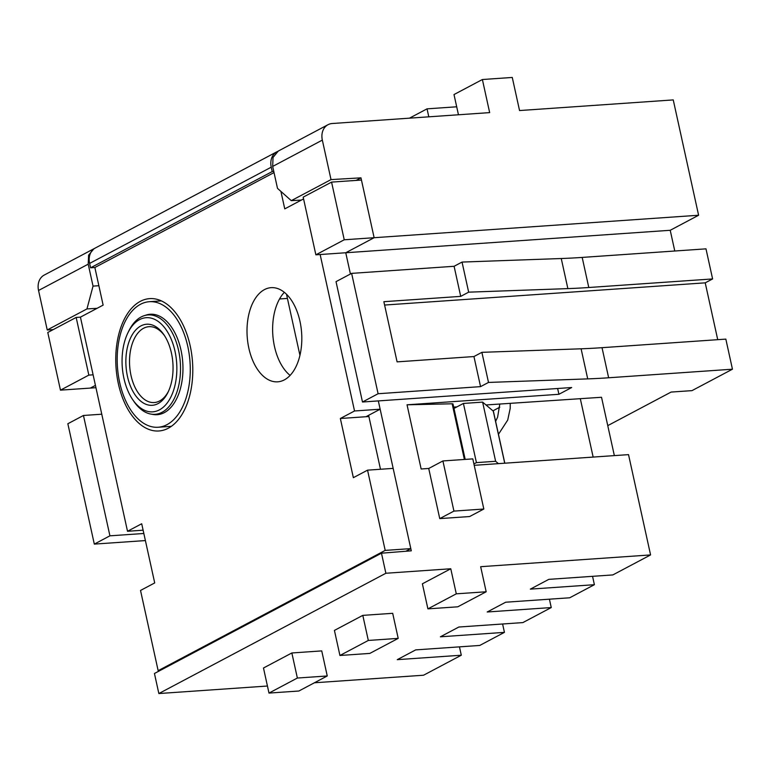 <?xml version="1.0" encoding="UTF-8"?>
<svg xmlns="http://www.w3.org/2000/svg" width="771" height="771" viewBox="0 0 771 771"><rect width="100%" height="100%" fill="white"/><g stroke="black" fill="none" stroke-linecap="round" stroke-linejoin="round"><path stroke-width="1.16" d="M381.472 553.192L385.876 573.258L158.855 693.543L154.441 673.488L381.472 553.192L411.29 550.822L378.33 400.91L380.151 409.208L354.535 410.982L340.348 418.499L353.359 477.673L367.545 470.156L385.192 550.398L158.161 670.683L140.524 590.451L154.711 582.934L141.7 523.76L127.514 531.277L93.108 374.812L88.838 375.111L60.466 390.145L47.783 332.474L76.165 317.44L88.838 375.111M88.212 264.164L93.04 286.108L86.959 308.92L47.233 329.969L38.55 290.474A16.384 12.953 -117.9 0 1 44.217 275.074L93.937 248.734L88.607 255.153L88.212 264.164L38.55 290.474M458.456 114.783L454.003 94.554L482.386 79.519L512.272 77.457L519.548 110.552L673.247 99.912L698.603 215.244L670.221 230.288L345.755 252.753L374.128 237.709L360.963 177.841L356.115 180.414M698.603 215.244L374.128 237.709L345.755 252.753L350.429 274.023L345.755 252.753L320.138 254.526L354.535 410.982M95.941 387.688L90.352 388.083L95.431 385.384L90.352 388.083L60.466 390.145M368.625 415.318L380.488 469.26M453.695 407.107L456.885 406.895M485.99 404.958L601.525 397.277L614.352 455.613M474.213 465.318L628.529 454.63L650.579 554.927L612.839 574.925L548.798 579.358L530.352 589.131L594.393 584.697L592.552 576.332M594.393 584.697L569.702 597.785L505.66 602.218L487.214 611.991L551.255 607.558L549.415 599.183M551.255 607.558L522.883 622.592L458.841 627.025L440.395 636.798L504.436 632.365L502.596 623.999M504.436 632.365L479.745 645.452L415.704 649.886L397.258 659.658L461.299 655.225L459.458 646.85M461.299 655.225L423.558 675.223L314.414 682.778M267.441 686.026L158.855 693.543M331.019 179.604L291.284 200.653L277.493 188.365L272.674 166.43L273.04 157.438L278.292 151.049L328.003 124.709A16.384 12.953 62.1 0 0 322.336 140.11L331.019 179.604L360.963 177.841M301.384 200.075L291.284 200.653M53.18 329.622L47.233 329.969M97.107 308.313L86.959 308.92M593.15 457.087L580.303 398.684M499.772 407.213L492.948 410.837M582.182 257.418L588.793 287.506L712.606 278.938L705.985 248.85L582.182 257.418A262.188 53.218 -12.4 0 1 561.249 258.526L462.041 262.073L468.662 292.161L460.711 296.372L454.1 266.284L351.634 273.377L378.098 393.73L362.486 402.009L336.021 281.646L351.634 273.377M462.041 262.073L454.1 266.284M588.793 287.506A262.188 53.218 -12.4 0 1 567.87 288.614L468.662 292.161M456.287 593.834L427.905 608.868L457.791 606.806L486.173 591.771L456.287 593.834L450.775 568.767L385.876 573.258M486.173 591.771L480.661 566.695L650.579 554.927M439.749 518.613L469.635 516.541L483.822 509.024L472.796 458.88L442.911 460.952L428.724 468.469L439.749 518.613L453.936 511.096L483.822 509.024M557.635 388.497L558.917 394.289L407.04 404.804L421.149 468.99L428.724 468.469M670.221 230.288L674.779 251.009M482.386 79.519L489.662 112.614L332.224 123.514A16.384 12.953 62.1 0 0 328.003 124.709M450.775 568.767L422.392 583.801L427.905 608.868M291.852 652.97L263.48 668.004L268.992 693.081L298.878 691.009L327.251 675.974L321.738 650.897L291.852 652.97L297.365 678.037L268.992 693.081M362.804 615.374L334.421 630.408L339.934 655.485L369.82 653.413L398.202 638.378L392.69 613.311L362.804 615.374L368.316 640.45L339.934 655.485M480.555 386.637L473.943 356.549L481.885 352.337L581.103 348.8A262.188 53.218 167.6 0 0 602.026 347.682L725.839 339.115L732.45 369.203L608.637 377.771A262.188 53.218 -12.4 0 1 587.714 378.889L488.506 382.435L480.555 386.637L378.098 393.73M145.391 540.567L94.313 544.104L67.848 423.742L83.461 415.473L109.916 535.826L94.313 544.104M558.917 394.289L571.687 387.524L362.486 402.009M101.772 414.21L83.461 415.473M143.84 533.484L109.916 535.826M473.943 356.549L397.094 361.869L383.862 301.692L460.711 296.372M407.04 404.804L452.153 403.792A2.621 0.53 -12.4 0 1 453.011 403.994L465.192 459.41M732.45 369.203L692.011 390.627L671.088 392.073L607.76 425.631M717.724 339.674L705.224 282.841L712.606 278.938M481.885 352.337L488.506 382.435M327.251 675.974L297.365 678.037M398.202 638.378L368.316 640.45M409.44 118.175L427.047 108.846L428.801 116.835M427.047 108.846L456.692 106.793M442.911 460.952L453.936 511.096M384.604 305.046L705.224 282.841M98.871 285.713L93.04 286.108M94.631 248.397L93.937 248.734M299.948 321.208A47.195 27.274 -94 0 0 271.151 287.66A47.195 27.274 -94 0 0 248.869 348.28A47.195 27.274 -94 0 0 277.666 381.828A47.195 27.274 -94 0 0 299.948 321.208M290.089 375.39A47.195 27.274 86 0 1 274.486 346.507A47.195 27.274 86 0 1 284.335 292.325M190.177 345.784A66.335 38.328 -94 0 0 149.699 298.628A66.335 38.328 -94 0 0 118.377 383.823A66.335 38.328 -94 0 0 158.855 430.979A66.335 38.328 -94 0 0 190.177 345.784M367.545 470.156L393.162 468.382L410.808 548.624L405.825 551.255M331.569 182.11L361.454 180.038L374.128 237.709L344.242 239.781L315.869 254.815L303.186 197.145L331.569 182.11L344.242 239.781M368.895 416.523L365.965 416.725L380.151 409.208M274.023 172.579L94.862 267.508L103.131 305.114L80.435 317.141L93.108 374.812M303.572 198.908L284.759 208.883L280.914 191.41M276.924 151.771L95.296 248.011A16.384 12.953 62.1 0 0 89.629 263.412L90.593 267.797L272.221 171.567L271.247 167.182A16.384 12.953 -117.9 0 1 276.924 151.771A16.384 12.953 -117.9 0 1 277.618 151.434M94.862 267.508L90.593 267.797M272.221 171.567L273.772 171.461M76.165 317.44L80.435 317.141M315.869 254.815L320.138 254.526M159.973 670.558L158.161 670.683M410.808 548.624L385.192 550.398M498.413 463.641L495.628 461.289L482.617 402.115L463.41 403.445L453.984 408.437M495.628 461.289L476.42 462.619L463.41 403.445M143.117 530.197L127.514 531.277M473.914 463.949L476.42 462.619M482.617 402.115L493.267 411.107A7.864 1.6 -12.4 0 1 493.411 411.319L504.812 463.198M365.965 416.725L340.348 418.499M123.919 378.301A47.195 27.274 -94 0 0 132.496 399.349A47.195 27.274 -94 0 0 165.755 404.746A47.195 27.274 -94 0 0 174.998 351.239A47.195 27.274 -94 0 0 153.477 318.857A47.195 27.274 -94 0 0 127.899 332.85A47.195 27.274 -94 0 0 123.919 378.301M127.899 332.85L128.834 330.932A49.816 28.787 86 0 1 148.157 314.925A49.816 28.787 86 0 1 178.554 350.333A49.816 28.787 86 0 1 155.038 414.316A49.816 28.787 86 0 1 133.691 401.122L132.496 399.349M127.466 376.421A40.641 23.487 86 0 1 135.426 330.345A40.641 23.487 86 0 1 164.069 334.99A40.641 23.487 86 0 1 171.451 353.118A40.641 23.487 86 0 1 168.03 392.246A40.641 23.487 86 0 1 145.998 404.303A40.641 23.487 86 0 1 127.466 376.421M164.666 335.905A38.02 21.964 -94 0 0 148.967 326.692A38.02 21.964 -94 0 0 131.022 375.525A38.02 21.964 -94 0 0 154.219 402.549A38.02 21.964 -94 0 0 168.492 391.254M151.993 414.249A50.337 29.086 -94 0 0 157.207 414.692A50.337 29.086 -94 0 0 180.973 350.034A50.337 29.086 -94 0 0 150.249 314.25A50.337 29.086 -94 0 0 145.15 315.406M119.678 382.512A62.923 36.362 -94 0 0 158.074 427.25A62.923 36.362 -94 0 0 187.787 346.43A62.923 36.362 -94 0 0 149.381 301.702A62.923 36.362 -94 0 0 119.678 382.512M287.419 298.425L279.545 298.965M561.249 258.526L567.87 288.614M602.026 347.682L608.637 377.771M322.336 140.11L272.674 166.43M581.103 348.8L587.714 378.889M464.393 459.458L452.153 403.792M271.247 167.182L89.629 263.412M504.726 463.207L493.267 411.107M368.76 416.475L368.519 415.376M498.461 434.295L507.713 420.07L510.209 408.379L510.238 403.349M495.628 421.38L497.613 417.159L499.801 404.043M299.929 355.315L286.504 294.243M155.038 414.316L161.351 413.882M158.074 427.25L171.316 426.334M149.381 301.702L161.351 300.873M148.157 314.925L154.47 314.491"/></g></svg>
